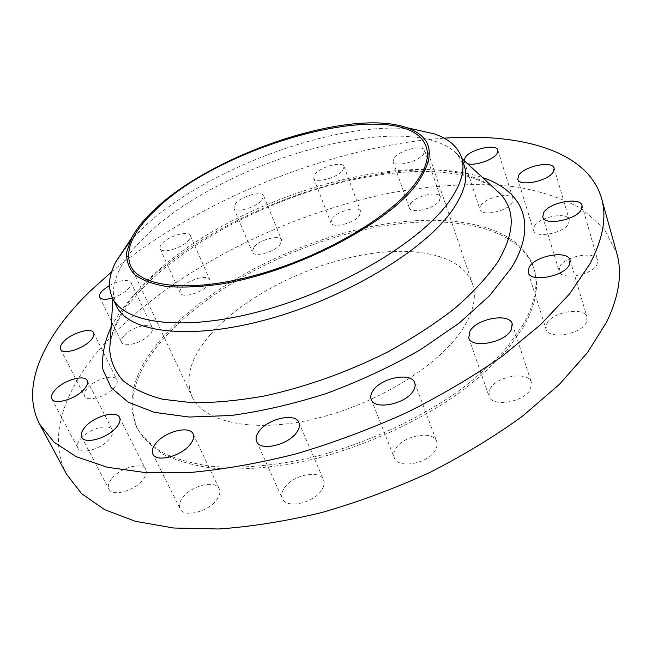 <?xml version="1.0" encoding="UTF-8"?>
<svg xmlns="http://www.w3.org/2000/svg" width="652" height="652" viewBox="0 0 652 652"><rect width="100%" height="100%" fill="white"/><g stroke="black" fill="none" stroke-linecap="round" stroke-linejoin="round"><path stroke-width="0.49" stroke-dasharray="3.26 2.44" d="M81.101 438.356C89.414 428.617 109.512 423.099 112.266 429.864C113.415 432.382 112.397 435.52 109.194 439.285C101.084 449.13 80.538 454.851 77.824 448.087C76.618 445.455 77.71 442.211 81.101 438.356M112.087 478.299C120.759 467.427 142.535 461.689 145.746 469.522C147.05 472.382 146.072 475.878 142.804 480.011C134.385 491.013 112.095 496.979 108.925 489.163C107.547 486.164 108.599 482.537 112.087 478.299M182.772 497.509C191.476 485.463 215.649 479.636 219.227 488.837C220.58 491.901 219.748 495.52 216.741 499.693C208.347 511.91 183.595 517.981 180.066 508.804C178.624 505.585 179.528 501.812 182.772 497.509M284.394 487.932C292.691 474.925 319.83 469.228 323.539 479.88C324.745 482.847 324.134 486.229 321.689 490.011C313.759 503.222 285.975 509.139 282.349 498.552C281.036 495.406 281.721 491.869 284.394 487.932M395.723 448.763C403.205 435.365 433.311 429.953 436.758 441.608L437.15 445.65L435.495 450.084C428.421 463.719 397.606 469.293 394.289 457.737C393.262 454.998 393.743 452.007 395.723 448.763M489.954 388.975C496.441 375.951 528.519 370.768 531.421 382.496L530.532 389.097C524.452 402.357 491.657 407.647 488.927 396.017L489.954 388.975M546.824 323.571C552.488 311.575 584.746 306.416 587.061 317.337L586.368 322.471C581.071 334.68 548.128 339.912 546.001 329.073L546.824 323.571M559.856 266.521C565.072 255.82 595.798 250.572 597.68 260.229L597.028 264.508C592.13 275.388 560.785 280.686 559.09 271.093L559.856 266.521M534.338 226.236C539.44 216.749 567.647 211.46 569.269 219.822L568.544 223.717C563.711 233.343 534.966 238.689 533.515 230.368L534.338 226.236M480.891 205.486C486.123 196.953 511.575 191.704 513.067 198.966L512.195 202.805C507.191 211.452 481.266 216.766 479.921 209.528L480.891 205.486M410.483 203.538C415.968 195.649 438.951 190.506 440.41 196.928L439.309 200.955C434.012 208.933 410.621 214.158 409.285 207.743L410.483 203.538M423.45 154.28L424.656 150.449C423.352 144.442 400.075 149.976 394.338 157.58L393.026 161.582C394.199 167.597 417.908 161.965 423.45 154.28M332.365 218.192C338.201 210.653 359.219 205.608 360.711 211.468L359.317 215.885C353.653 223.497 332.259 228.632 330.866 222.78L332.365 218.192M342.512 170.759L344.028 166.545C342.691 161.068 321.412 166.447 315.332 173.734L313.693 178.11C314.924 183.587 336.603 178.11 342.512 170.759M254.109 246.872C260.352 239.406 280.001 234.418 281.591 239.96L279.847 244.973C273.758 252.511 253.758 257.597 252.242 252.055L254.109 246.872M261.745 200.555L263.652 195.779C262.218 190.596 242.332 195.877 235.828 203.106L233.791 208.053C235.144 213.245 255.405 207.849 261.745 200.555M182.462 286.921C189.178 279.268 208.045 274.272 209.814 279.732C210.449 281.305 209.732 283.253 207.662 285.56C201.101 293.278 181.875 298.396 180.18 292.935C179.512 291.297 180.278 289.292 182.462 286.921M187.955 241.004C190.107 238.762 190.881 236.904 190.294 235.437C188.697 230.327 169.593 235.6 162.593 243.025C160.319 245.331 159.495 247.247 160.107 248.779C161.631 253.889 181.109 248.493 187.955 241.004M87.702 387.81C95.51 379.024 114.581 373.735 116.928 379.774C117.882 381.925 116.92 384.631 114.027 387.891C106.398 396.766 86.92 402.219 84.621 396.18C83.619 393.938 84.646 391.151 87.702 387.81M124.369 335.291C131.623 327.198 150.294 322.096 152.307 327.712C153.09 329.545 152.234 331.835 149.748 334.582C142.658 342.756 123.611 347.997 121.655 342.373C120.84 340.466 121.745 338.111 124.369 335.291M112.519 297.988C118.933 295.878 124.149 292.903 128.159 289.064C130.742 286.391 131.68 284.199 130.954 282.487C127.49 279.015 120.335 280.001 109.487 285.446M129.813 241.647L141.517 229.308C203.416 169.08 338.975 118.892 415.071 129.544M116.26 305.747L113.293 292.707C113.839 275.372 124.393 256.741 144.964 236.823C220.074 161.085 410.923 105.844 457.386 154.385L464.273 165.844M66.683 474.42C45.135 433.8 67.832 381.249 111.948 335.633C178.607 267.703 287.125 213.774 391.118 192.862C435.642 184.679 478.56 182.397 516.889 187.01C541.47 191.37 563.075 198.615 581.706 208.77L603.858 228.176L616.8 253.278M523.352 324.223L507.745 346.383C494.338 361.477 478.055 376.285 458.878 390.833C418.478 419.342 366.774 443.14 315.649 456.53C277.548 465.585 241.851 468.821 211.77 466.351C192.837 463.727 176.619 459.236 163.114 452.879C151.305 445.609 142.462 437.027 136.594 427.142C125.151 398.682 134.825 367.679 165.632 334.142C211.745 284.353 292.756 242.723 369.855 226.806C446.506 211.126 518.552 223.326 533.613 267.54C538.78 283.702 535.357 302.593 523.352 324.223M523.963 326.098L508.381 348.282C494.99 363.384 478.723 378.209 459.57 392.757C419.203 421.273 367.549 445.055 316.456 458.421C278.388 467.451 242.707 470.662 212.625 468.16C193.701 465.52 177.483 461.005 163.978 454.623C152.16 447.329 143.31 438.731 137.433 428.82C125.958 400.312 135.6 369.268 166.366 335.698C212.405 285.869 293.367 244.239 370.426 228.371C447.052 212.731 519.082 225.03 534.175 269.333C539.351 285.527 535.944 304.451 523.963 326.098M210.425 334.517C241.688 298.934 300.279 267.948 355.943 256.236C411.42 244.598 461.755 253.758 472.48 283.791C476.734 296.326 473.743 310.971 463.507 327.72C441.127 364.044 378.502 403.531 316.098 418.527C253.62 433.67 203.53 422.504 191.965 396.563C184.557 377.932 190.71 357.255 210.425 334.517M111.631 271.835C198.184 199.977 331.933 146.211 444.142 138.167M464.053 160.514L467.476 163.668M494.746 188.738C428.959 136.985 227.507 196.611 145.535 282.601C124.98 303.449 113.171 323.702 110.106 343.359M111.142 326.978C117.906 314.077 127.58 301.224 140.172 288.412C218.583 207.393 394.566 147.8 482.659 177.629M87.197 380.589L112.266 429.864M119.552 417.476L145.746 469.522M193.098 433.939L219.227 488.837M298.901 422.529L323.539 479.88M414.705 382.822L436.758 441.608M512.179 323.742L531.421 382.496M570.084 260.107L587.061 317.337M582.057 205.592L597.68 260.229M554.167 168.192L569.269 219.822M497.867 150.188L513.067 198.966M424.656 150.449L440.41 196.928M344.028 166.545L360.711 211.468M263.652 195.779L281.591 239.96M190.294 235.437L209.814 279.732M93.627 332.846L116.928 379.774M130.954 282.487L152.307 327.712M494.607 188.615C490.255 185.062 481.665 181.044 468.821 176.562C454.558 173.253 438.551 171.484 420.793 171.264C393.009 172.095 363.539 176.545 332.365 184.614C260.327 204.157 186.88 243.31 143.668 287.133C132.796 298.526 124.271 309.7 118.102 320.67L112.788 332.553L110.123 343.18M113.293 292.707L112.91 298.803M136.594 427.142L137.433 428.82M426.172 146.741L472.48 283.791M130.53 265.592L191.965 396.563M533.613 267.54L534.175 269.333M457.386 154.385L461.885 158.517M99.674 297.239L121.655 342.373M60.579 349.325L84.621 396.18M160.107 248.779L180.18 292.935M233.791 208.053L252.242 252.055M313.693 178.11L330.866 222.78M393.026 161.582L409.285 207.743M464.175 161.15L479.921 209.528M517.794 179.227L533.515 230.368M542.749 217.026L559.09 271.093M528.193 272.454L546.001 329.073M468.755 337.834L488.927 396.017M371.208 399.415L394.289 457.737M256.635 441.518L282.349 498.552M152.87 454.085L180.066 508.804M81.753 437.231L108.925 489.163M51.883 398.894L77.824 448.087"/><path stroke-width="0.98" d="M83.774 389.643C87.123 385.976 88.264 382.952 87.197 380.589C84.654 374.224 64.246 380.034 55.526 389.537C51.981 393.303 50.766 396.416 51.883 398.894C54.377 405.259 75.265 399.244 83.774 389.643M116.227 427.573C119.666 423.539 120.775 420.173 119.552 417.476C116.586 410.092 94.434 416.155 85.322 426.767C81.655 430.907 80.465 434.395 81.753 437.231C84.67 444.607 107.36 438.299 116.227 427.573M190.237 444.387C193.408 440.312 194.361 436.824 193.098 433.939C189.765 425.234 165.168 431.453 155.983 443.205C152.56 447.411 151.525 451.037 152.87 454.085C156.138 462.773 181.354 456.294 190.237 444.387M296.733 432.284C299.317 428.592 300.034 425.34 298.901 422.529C295.454 412.447 267.817 418.633 259.031 431.298C256.203 435.137 255.405 438.543 256.635 441.518C259.985 451.559 288.314 445.145 296.733 432.284M413.205 390.964C415.079 387.964 415.577 385.25 414.705 382.822C411.502 371.787 380.849 377.785 372.911 390.801C370.817 393.955 370.246 396.823 371.208 399.415C374.256 410.377 405.666 404.199 413.205 390.964M511.127 330.059L512.179 323.742C509.505 312.642 476.856 318.494 469.97 331.094L468.755 337.834C471.233 348.853 504.648 342.887 511.127 330.059M569.269 265.014L570.084 260.107C567.965 249.789 535.162 255.633 529.147 267.198L528.193 272.454C530.1 282.699 563.63 276.774 569.269 265.014M581.299 209.667L582.057 205.592C580.345 196.496 549.139 202.381 543.621 212.666L542.749 217.026C544.249 226.073 576.115 220.123 581.299 209.667M553.352 171.892L554.167 168.192C552.709 160.335 524.094 166.178 518.715 175.298L517.794 179.227C519.065 187.059 548.25 181.142 553.352 171.892M467.476 163.668C474.746 166.121 492.879 160.074 496.897 153.831L497.867 150.188C496.539 143.383 470.736 149.096 465.251 157.303L464.053 160.514M90.424 340.629C93.448 337.459 94.516 334.859 93.627 332.846C91.476 327.174 72.127 332.732 63.969 341.298C60.783 344.549 59.65 347.223 60.579 349.325C62.665 355.006 82.445 349.276 90.424 340.629M109.487 285.446L102.633 290.458C99.911 293.196 98.917 295.462 99.674 297.239C101.296 299.716 105.575 299.961 112.519 297.988M416.049 184.989C385.764 225.127 293.522 272.675 220.18 284.174C200.091 286.945 182.299 287.728 166.822 286.513C152.992 284.215 142.258 280.246 134.614 274.614C128.835 268.184 126.195 260.67 126.692 252.063L131.427 238.257C136.097 229.357 143.342 220.237 153.163 210.881C211.044 154.304 349.431 107.417 406.603 127.637C433.254 137.034 436.408 156.154 416.049 184.989M415.071 129.544L434.028 133.815C448.486 138.648 457.639 146.48 461.486 157.311C465.552 169.536 461.298 184.467 448.731 202.104C420.287 241.884 340.605 289.529 262.373 310.727C184.06 332.088 124.067 323.848 112.356 297.662C107.637 287.182 108.819 275.193 115.917 261.697L129.813 241.647M461.486 157.311L464.273 165.844C468.38 178.224 464.208 193.285 451.738 211.044C423.515 251.085 344.215 298.763 266.203 319.741C188.118 340.898 128.126 332.259 116.26 305.747L112.356 297.662M444.142 138.167C520.761 132.649 587.819 150.734 601.568 198.436C606.939 216.912 603.051 238.73 589.897 263.889L569.677 293.775L540.427 324.835L502.676 355.894C473.645 376.212 441.632 395.128 406.636 412.643C370.532 428.959 333.808 442.667 296.473 453.768C259.537 463.124 224.451 469.326 191.223 472.382L145.844 472.643L107.36 467.272L76.659 456.889L54.124 442.284L39.723 424.297C19.511 386.123 44.295 335.576 90.155 291.134L111.631 271.835M601.568 198.436L616.8 253.278C622.489 272.96 619.123 295.837 606.694 321.909L587.411 352.724L559.286 384.468L522.814 415.927C494.705 436.367 463.637 455.251 429.603 472.57C394.444 488.609 358.608 501.901 322.08 512.456C285.886 521.209 251.411 526.718 218.648 528.984L173.742 528.014L135.42 521.331L104.589 509.619L81.671 493.686L66.683 474.42L39.723 424.297M154.72 210.735C222.805 142.218 407.72 93.505 426.172 146.741C429.717 157.14 425.658 169.952 413.996 185.192C388.51 218.257 321.012 257.434 255.657 275.225C190.221 293.164 139.976 287.165 130.53 265.592C124.662 250.042 132.731 231.753 154.72 210.735M110.106 343.359L109.691 349.977C110.628 361.265 114.98 371.404 122.772 380.401C132.6 388.535 145.893 394.819 162.65 399.244L192.087 402.724C214.492 402.887 238.95 400.572 265.462 395.78C306.97 386.554 347.646 371.99 387.484 352.08C412.602 338.339 435.071 323.742 454.884 308.306C472.781 292.715 487.003 277.377 497.566 262.291C515.056 232.903 515.74 209.887 499.619 193.228L494.746 188.738M482.659 177.629C522.333 190.751 538.617 223.946 511.16 268.184L489.848 295.405L459.13 323.147L420.247 349.814C390.874 366.571 359.659 381.094 326.619 393.4C293.416 404.012 261.476 411.388 230.8 415.52L189.153 417.035L154.581 412.398L128.379 402.292L111.15 387.655L102.894 369.529C101.614 356.09 104.361 341.909 111.142 326.978M461.885 158.517L494.607 188.615M131.427 238.257L115.917 261.697M112.91 298.803L110.123 343.18M406.603 127.637L434.028 133.815"/></g></svg>

